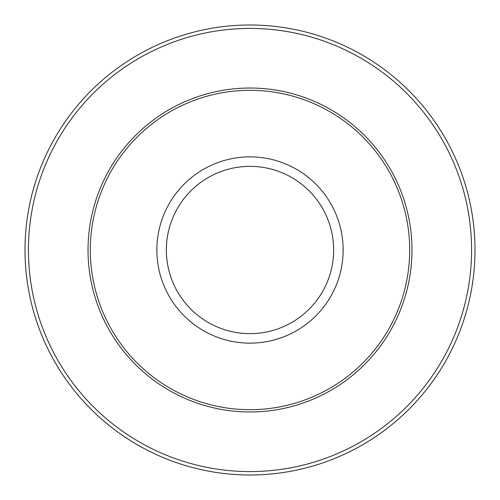 <?xml version="1.0" encoding="UTF-8"?>
<svg xmlns="http://www.w3.org/2000/svg" width="500" height="500" viewBox="0 0 500 500"><rect width="100%" height="100%" fill="white"/><g stroke="black" fill="none" stroke-linecap="round" stroke-linejoin="round"><path stroke-width="0.75" d="M90.312 250A159.688 159.688 0 0 1 250 90.312A159.688 159.688 0 0 1 409.688 250A159.688 159.688 0 0 1 250 409.688A159.688 159.688 0 0 1 90.312 250M25 250A225 225 0 0 1 362.5 55.144A225 225 0 0 1 362.5 444.856A225 225 0 0 1 25 250A225 225 0 0 1 362.5 55.144A225 225 0 0 1 362.5 444.856A225 225 0 0 1 25 250M88.031 250A161.969 161.969 0 0 1 250 88.031A161.969 161.969 0 0 1 411.969 250A161.969 161.969 0 0 1 250 411.969A161.969 161.969 0 0 1 88.031 250M333.638 250A83.637 83.637 0 0 0 250 166.363A83.637 83.637 0 0 0 166.363 250A83.637 83.637 0 0 0 250 333.638A83.637 83.637 0 0 0 333.638 250M156.862 250A93.138 93.138 0 0 1 250 156.862A93.138 93.138 0 0 1 343.137 250A93.138 93.138 0 0 1 250 343.137A93.138 93.138 0 0 1 156.862 250M28.431 250A221.569 221.569 0 0 0 360.788 441.887A221.569 221.569 0 0 0 360.788 58.113A221.569 221.569 0 0 0 28.431 250"/></g></svg>
